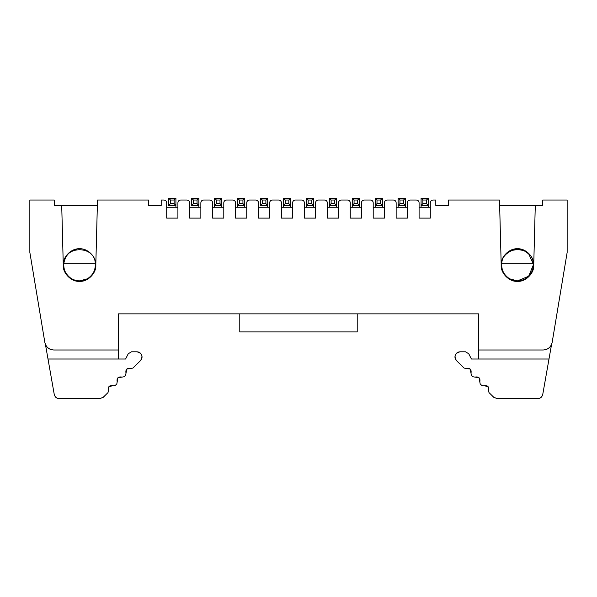 <?xml version="1.0" encoding="UTF-8"?>
<svg xmlns="http://www.w3.org/2000/svg" width="597" height="597" viewBox="0 0 597 597"><rect width="100%" height="100%" fill="white"/><g stroke="black" fill="none" stroke-linecap="round" stroke-linejoin="round"><path stroke-width="0.9" d="M239.785 331.925L239.785 313.858L239.785 331.925L357.215 331.925L239.785 331.925M357.215 331.925L357.215 313.858L239.785 313.858L357.215 313.858L357.215 331.925M113.229 385.766L115.288 385.431L113.229 385.766C109.378 385.087 107.758 386.684 108.37 390.542L108.005 392.595L103.311 397.214L99.512 398.766L59.558 398.766C56.685 398.58 54.909 397.087 54.223 394.289L48.006 359.021L125.601 359.021L128.221 353.797L131.452 351.797L136.914 351.797C142.034 353.125 143.235 356.066 140.519 360.603L132.915 368.088L126.736 369.095L132.915 368.088L140.519 360.603C142.026 358.961 142.414 357.088 141.676 354.991C140.728 352.969 139.138 351.909 136.914 351.797L131.452 351.797L128.221 353.797L125.601 359.021L48.006 359.021L54.223 394.289C54.939 397.057 56.715 398.55 59.558 398.766L99.512 398.766L103.311 397.214L108.005 392.595L109.109 386.438L113.229 385.766L109.109 386.438M130.855 368.424C127.004 367.745 125.385 369.342 125.997 373.2L125.631 375.252L124.101 376.759L117.922 377.767L124.101 376.759L125.631 375.252L126.736 369.095M122.042 377.095C118.191 376.416 116.572 378.013 117.184 381.871L116.818 383.923L115.288 385.431L116.818 383.923L117.922 377.767M140.519 360.603C143.235 356.066 142.034 353.133 136.914 351.797M125.997 373.2L126.736 369.095L130.004 368.133M108.37 390.542L109.109 386.438L112.378 385.475M99.512 398.766L103.311 397.214M48.006 359.021L45.439 344.462L48.006 359.021M40.902 318.723L40.7 317.514L40.902 318.723M95.796 265.075C96.52 273.12 87.58 282.06 79.535 281.336C71.491 282.06 62.543 273.12 63.275 265.075C62.551 257.031 71.491 248.091 79.535 248.815C87.58 248.091 96.52 257.031 95.796 265.075C96.52 257.031 87.58 248.091 79.535 248.815C71.491 248.091 62.543 257.031 63.275 265.075L61.715 205.458L54.237 205.458L54.237 200.04L29.85 200.04L29.85 252.427L44.85 342.439C46.014 347.096 48.984 349.611 53.76 349.991L118.378 349.991L118.378 313.858L239.785 313.858L118.378 313.858L118.378 359.021L118.378 349.991L53.76 349.991C48.932 349.67 45.962 347.155 44.85 342.439L29.85 252.427L29.85 200.04L54.237 200.04L54.237 205.458L97.356 205.458L61.715 205.458L63.275 265.075C62.543 273.12 71.491 282.06 79.535 281.336C87.58 282.06 96.52 273.12 95.796 265.075L97.498 200.04L148.549 200.04L148.549 205.458L161.197 205.458L161.197 200.04L163.996 200.04C165.653 200.189 166.556 201.092 166.705 202.749L166.705 218.106L177.906 218.106L177.906 202.749C178.055 201.092 178.958 200.189 180.615 200.04L186.936 200.04C188.592 200.189 189.503 201.092 189.652 202.749L189.652 218.106L200.853 218.106L200.853 202.749C201.002 201.092 201.905 200.189 203.562 200.04L209.883 200.04C211.539 200.189 212.442 201.092 212.592 202.749L212.592 218.106L223.793 218.106L223.793 202.749C223.942 201.092 224.845 200.189 226.502 200.04L232.83 200.04C234.487 200.189 235.39 201.092 235.539 202.749L235.539 218.106L246.74 218.106L246.74 202.749C246.889 201.092 247.792 200.189 249.449 200.04L255.77 200.04C257.426 200.189 258.329 201.092 258.486 202.749L258.486 218.106L258.486 202.749C258.307 201.114 257.404 200.211 255.77 200.04L249.449 200.04C247.815 200.211 246.912 201.114 246.74 202.749L246.74 218.106L235.539 218.106L235.539 202.749C235.367 201.114 234.464 200.211 232.83 200.04L226.502 200.04C224.868 200.211 223.965 201.114 223.793 202.749L223.793 218.106L212.592 218.106L212.592 202.749C212.42 201.114 211.517 200.211 209.883 200.04L203.562 200.04C201.928 200.211 201.025 201.114 200.853 202.749L200.853 218.106L189.652 218.106L189.652 202.749C189.473 201.114 188.57 200.211 186.936 200.04L180.615 200.04C178.981 200.211 178.078 201.114 177.906 202.749L177.906 218.106L166.705 218.106L166.705 202.749C166.533 201.114 165.63 200.211 163.996 200.04L161.197 200.04L161.197 205.458L148.549 205.458L148.549 200.04L97.498 200.04L95.796 265.075C96.52 257.031 87.58 248.091 79.535 248.815C87.58 248.091 96.52 257.031 95.796 265.075C96.52 273.12 87.58 282.06 79.535 281.336C71.491 282.06 62.543 273.12 63.275 265.075C62.543 257.031 71.491 248.091 79.535 248.815M79.535 280.888L87.259 278.866M95.341 265.075C96.05 272.896 87.356 281.59 79.535 280.888C71.11 281.68 62.237 271.754 63.782 263.725C64.275 244.942 95.192 245.255 95.281 263.725L95.341 265.075L95.281 263.725L63.782 263.725C63.491 269.866 65.849 274.724 70.856 278.292C76.125 281.463 81.52 281.702 87.043 278.986C92.341 275.859 95.102 271.225 95.341 265.075M76.483 249.568L71.633 251.389C67.409 253.621 64.789 257.732 63.782 263.725L95.281 263.725M474.958 377.095C478.809 376.416 480.428 378.013 479.816 381.871C480.428 378.013 478.809 376.416 474.958 377.095L472.899 376.759L471.369 375.252L471.003 373.2C471.615 369.342 469.996 367.745 466.145 368.424L464.085 368.088L456.481 360.603C453.765 356.066 454.966 353.133 460.086 351.797L465.548 351.797L468.779 353.797L471.399 359.021L548.994 359.021L471.399 359.021L468.779 353.797L465.548 351.797L460.086 351.797C457.862 351.909 456.272 352.969 455.324 354.991C454.586 357.088 454.974 358.961 456.481 360.603L464.085 368.088L470.264 369.095L471.369 375.252L472.899 376.759L479.078 377.767L480.182 383.923L481.712 385.431L487.891 386.438L488.995 392.595L493.689 397.214L497.488 398.766L537.442 398.766C540.285 398.55 542.061 397.057 542.777 394.289L548.994 359.021L542.777 394.289C542.091 397.087 540.315 398.58 537.442 398.766L497.488 398.766L493.689 397.214L488.995 392.595L487.891 386.438M488.63 390.542C489.241 386.684 487.622 385.087 483.771 385.766L481.712 385.431L480.182 383.923L479.078 377.767M471.003 373.2L470.264 369.095M556.307 317.537L556.098 318.723L556.3 317.514M551.561 344.462L548.994 359.021L551.561 344.462M478.622 359.021L478.622 349.991L478.622 359.021M501.659 265.075L501.719 263.717C502.487 244.792 533.076 245.315 533.218 263.725C534.763 271.754 525.89 281.68 517.465 280.888C509.644 281.59 500.95 272.896 501.659 265.075C501.898 271.225 504.659 275.859 509.957 278.986C515.48 281.702 520.875 281.463 526.144 278.292C531.151 274.724 533.509 269.866 533.218 263.725L501.719 263.725L501.659 265.075M509.741 278.866L517.465 280.888L528.644 276.254L533.278 265.075L533.24 264.008M528.688 253.941L525.367 251.389C517.808 245.031 501.032 253.218 501.719 263.725L533.218 263.725L528.755 254.016M246.74 207.263L235.539 207.263L246.74 207.263M223.793 207.263L212.592 207.263L223.793 207.263M200.853 207.263L189.652 207.263L200.853 207.263M177.906 207.263L166.705 207.263L177.906 207.263M478.622 313.858L357.215 313.858L478.622 313.858L478.622 349.991L543.24 349.991C548.016 349.611 550.986 347.096 552.15 342.439L567.15 252.427L567.15 200.04L542.763 200.04L542.763 205.458L535.285 205.458L533.725 265.075C534.457 273.12 525.509 282.06 517.465 281.336C509.42 282.06 500.48 273.12 501.204 265.075L499.502 200.04L448.451 200.04L448.451 205.458L435.803 205.458L435.803 200.04L433.004 200.04C431.37 200.211 430.467 201.114 430.295 202.749L430.295 218.106L419.094 218.106L419.094 202.749C418.922 201.114 418.019 200.211 416.385 200.04L410.064 200.04C408.43 200.211 407.527 201.114 407.348 202.749L407.348 218.106L396.147 218.106L396.147 202.749C395.975 201.114 395.072 200.211 393.438 200.04L387.117 200.04C385.483 200.211 384.58 201.114 384.408 202.749L384.408 218.106L373.207 218.106L373.207 202.749C373.035 201.114 372.132 200.211 370.498 200.04L364.17 200.04C362.536 200.211 361.633 201.114 361.461 202.749L361.461 218.106L350.26 218.106L350.26 202.749C350.088 201.114 349.185 200.211 347.551 200.04L341.23 200.04C339.596 200.211 338.693 201.114 338.514 202.749L338.514 218.106L327.313 218.106L327.313 202.749C327.141 201.114 326.238 200.211 324.604 200.04L318.283 200.04C316.649 200.211 315.746 201.114 315.574 202.749L315.574 218.106L304.373 218.106L304.373 202.749C304.201 201.114 303.298 200.211 301.664 200.04L295.336 200.04C293.702 200.211 292.799 201.114 292.627 202.749L292.627 218.106L281.426 218.106L281.426 202.749C281.254 201.114 280.351 200.211 278.717 200.04L272.396 200.04C270.762 200.211 269.859 201.114 269.687 202.749L269.687 218.106L258.486 218.106L269.687 218.106L269.687 202.749C269.837 201.092 270.74 200.189 272.396 200.04L278.717 200.04C280.374 200.189 281.277 201.092 281.426 202.749L281.426 218.106L292.627 218.106L292.627 202.749C292.776 201.092 293.679 200.189 295.336 200.04L301.664 200.04C303.321 200.189 304.224 201.092 304.373 202.749L304.373 218.106L315.574 218.106L315.574 202.749C315.723 201.092 316.626 200.189 318.283 200.04L324.604 200.04C326.26 200.189 327.163 201.092 327.313 202.749L327.313 218.106L338.514 218.106L338.514 202.749C338.671 201.092 339.574 200.189 341.23 200.04L347.551 200.04C349.208 200.189 350.111 201.092 350.26 202.749L350.26 218.106L361.461 218.106L361.461 202.749C361.61 201.092 362.513 200.189 364.17 200.04L370.498 200.04C372.155 200.189 373.058 201.092 373.207 202.749L373.207 218.106L384.408 218.106L384.408 202.749C384.558 201.092 385.461 200.189 387.117 200.04L393.438 200.04C395.095 200.189 395.998 201.092 396.147 202.749L396.147 218.106L407.348 218.106L407.348 202.749C407.497 201.092 408.408 200.189 410.064 200.04L416.385 200.04C418.042 200.189 418.945 201.092 419.094 202.749L419.094 218.106L430.295 218.106L430.295 202.749C430.444 201.092 431.347 200.189 433.004 200.04L435.803 200.04L435.803 205.458L448.451 205.458L448.451 200.04L499.502 200.04L501.204 265.075C500.48 273.12 509.42 282.06 517.465 281.336C525.509 282.06 534.457 273.12 533.725 265.075L535.285 205.458L542.763 205.458L542.763 200.04L567.15 200.04L567.15 252.427L552.15 342.439C551.038 347.155 548.068 349.67 543.24 349.991L478.622 349.991L478.622 313.858M499.644 205.458L535.285 205.458L499.644 205.458M407.348 207.263L396.147 207.263L407.348 207.263M384.408 207.263L373.207 207.263L384.408 207.263M361.461 207.263L350.26 207.263L361.461 207.263M338.514 207.263L327.313 207.263L338.514 207.263M315.574 207.263L304.373 207.263L315.574 207.263M292.627 207.263L281.426 207.263L292.627 207.263M269.687 207.263L258.486 207.263L269.687 207.263M533.725 265.075C534.449 273.12 525.509 282.06 517.465 281.336C509.42 282.06 500.48 273.12 501.204 265.075C500.48 257.031 509.42 248.091 517.465 248.815C525.509 248.091 534.457 257.031 533.725 265.075C534.457 257.031 525.509 248.091 517.465 248.815C509.42 248.091 500.48 257.031 501.204 265.075C500.48 257.031 509.42 248.091 517.465 248.815C525.509 248.091 534.457 257.031 533.725 265.075M430.295 207.263L419.094 207.263L430.295 207.263M175.921 207.263L175.921 205.458L175.921 207.263M168.69 205.458L168.69 198.234L168.69 205.458L170.496 203.652L170.496 200.04L168.69 198.234L175.921 198.234L175.921 205.458L168.69 205.458L175.921 205.458L175.921 198.234L174.115 200.04L174.115 203.652L175.921 205.458L174.115 203.652L170.496 203.652L168.69 205.458M198.861 207.263L198.861 205.458L198.861 207.263M191.637 205.458L191.637 198.234L191.637 205.458L193.443 203.652L193.443 200.04L191.637 198.234L198.861 198.234L198.861 205.458L191.637 205.458L198.861 205.458L198.861 198.234L197.055 200.04L197.055 203.652L198.861 205.458L197.055 203.652L193.443 203.652L191.637 205.458M221.808 198.234L221.808 207.263L221.808 198.234L220.002 200.04L220.002 203.652L221.808 205.458L214.584 205.458L214.584 207.263L214.584 198.234L221.808 198.234L214.584 198.234L214.584 205.458L216.39 203.652L216.39 200.04L214.584 198.234L216.39 200.04L220.002 200.04L221.808 198.234M237.524 207.263L237.524 198.234L237.524 207.263M244.755 198.234L244.755 207.263L244.755 205.458L237.524 205.458L239.33 203.652L239.33 200.04L237.524 198.234L244.755 198.234L242.942 200.04L242.942 203.652L244.755 205.458L244.755 198.234L237.524 198.234L239.33 200.04L239.33 203.652L237.524 205.458L244.755 205.458L242.942 203.652L239.33 203.652L242.942 203.652L242.942 200.04L239.33 200.04L242.942 200.04L244.755 198.234M267.695 207.263L267.695 205.458L267.695 207.263M260.471 205.458L260.471 198.234L260.471 205.458L262.277 203.652L262.277 200.04L260.471 198.234L267.695 198.234L267.695 205.458L260.471 205.458L267.695 205.458L267.695 198.234L265.889 200.04L265.889 203.652L267.695 205.458L265.889 203.652L262.277 203.652L260.471 205.458M290.642 198.234L290.642 207.263L290.642 198.234L288.836 200.04L288.836 203.652L290.642 205.458L283.411 205.458L283.411 207.263L283.411 198.234L290.642 198.234L283.411 198.234L283.411 205.458L285.224 203.652L285.224 200.04L283.411 198.234L285.224 200.04L288.836 200.04L290.642 198.234M313.589 198.234L313.589 207.263L313.589 198.234L311.776 200.04L311.776 203.652L313.589 205.458L306.358 205.458L306.358 207.263L306.358 198.234L313.589 198.234L306.358 198.234L306.358 205.458L308.164 203.652L308.164 200.04L306.358 198.234L308.164 200.04L311.776 200.04L313.589 198.234M336.529 198.234L336.529 207.263L336.529 198.234L334.723 200.04L334.723 203.652L336.529 205.458L329.305 205.458L329.305 207.263L329.305 198.234L336.529 198.234L329.305 198.234L329.305 205.458L331.111 203.652L331.111 200.04L329.305 198.234L331.111 200.04L334.723 200.04L336.529 198.234M359.476 198.234L359.476 207.263L359.476 198.234L357.67 200.04L357.67 203.652L359.476 205.458L352.245 205.458L352.245 207.263L352.245 198.234L359.476 198.234L352.245 198.234L352.245 205.458L354.058 203.652L354.058 200.04L352.245 198.234L354.058 200.04L357.67 200.04L359.476 198.234M382.416 198.234L382.416 207.263L382.416 198.234L380.61 200.04L380.61 203.652L382.416 205.458L375.192 205.458L375.192 207.263L375.192 198.234L382.416 198.234L375.192 198.234L375.192 205.458L376.998 203.652L376.998 200.04L375.192 198.234L376.998 200.04L380.61 200.04L382.416 198.234M405.363 198.234L405.363 207.263L405.363 198.234L403.557 200.04L403.557 203.652L405.363 205.458L398.139 205.458L398.139 207.263L398.139 198.234L405.363 198.234L398.139 198.234L398.139 205.458L399.945 203.652L399.945 200.04L398.139 198.234L399.945 200.04L403.557 200.04L405.363 198.234M428.31 198.234L428.31 207.263L428.31 198.234L426.504 200.04L426.504 203.652L428.31 205.458L421.079 205.458L421.079 207.263L421.079 198.234L428.31 198.234L421.079 198.234L421.079 205.458L422.885 203.652L422.885 200.04L421.079 198.234L422.885 200.04L426.504 200.04L428.31 198.234M174.115 200.04L170.496 200.04L170.496 203.652L174.115 203.652L174.115 200.04L175.921 198.234L168.69 198.234L170.496 200.04L174.115 200.04M197.055 200.04L193.443 200.04L193.443 203.652L197.055 203.652L197.055 200.04L198.861 198.234L191.637 198.234L193.443 200.04L197.055 200.04M220.002 200.04L216.39 200.04L216.39 203.652L220.002 203.652L220.002 200.04M221.808 205.458L220.002 203.652L216.39 203.652L214.584 205.458L221.808 205.458M265.889 200.04L262.277 200.04L262.277 203.652L265.889 203.652L265.889 200.04L267.695 198.234L260.471 198.234L262.277 200.04L265.889 200.04M288.836 200.04L285.224 200.04L285.224 203.652L288.836 203.652L288.836 200.04M290.642 205.458L288.836 203.652L285.224 203.652L283.411 205.458L290.642 205.458M311.776 200.04L308.164 200.04L308.164 203.652L311.776 203.652L311.776 200.04M313.589 205.458L311.776 203.652L308.164 203.652L306.358 205.458L313.589 205.458M334.723 200.04L331.111 200.04L331.111 203.652L334.723 203.652L334.723 200.04M336.529 205.458L334.723 203.652L331.111 203.652L329.305 205.458L336.529 205.458M357.67 200.04L354.058 200.04L354.058 203.652L357.67 203.652L357.67 200.04M359.476 205.458L357.67 203.652L354.058 203.652L352.245 205.458L359.476 205.458M380.61 200.04L376.998 200.04L376.998 203.652L380.61 203.652L380.61 200.04M382.416 205.458L380.61 203.652L376.998 203.652L375.192 205.458L382.416 205.458M403.557 200.04L399.945 200.04L399.945 203.652L403.557 203.652L403.557 200.04M405.363 205.458L403.557 203.652L399.945 203.652L398.139 205.458L405.363 205.458M426.504 200.04L422.885 200.04L422.885 203.652L426.504 203.652L426.504 200.04M428.31 205.458L426.504 203.652L422.885 203.652L421.079 205.458L428.31 205.458"/></g></svg>
